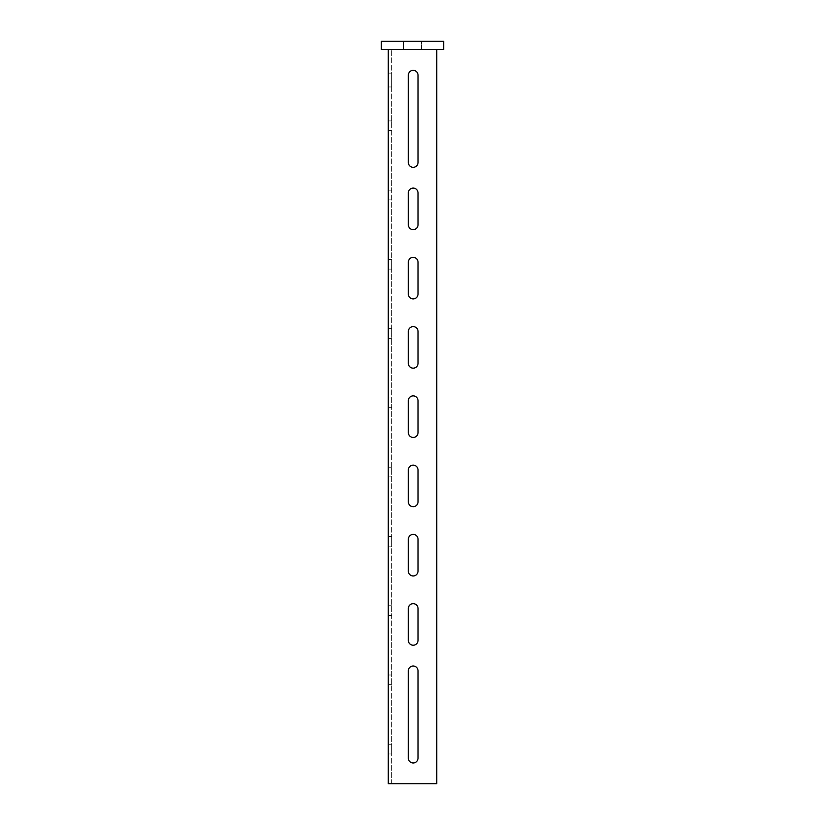 <?xml version="1.0" encoding="UTF-8"?>
<svg xmlns="http://www.w3.org/2000/svg" width="825" height="825" viewBox="0 0 825 825"><rect width="100%" height="100%" fill="white"/><g stroke="black" fill="none" stroke-linecap="round" stroke-linejoin="round"><path stroke-width="0.62" stroke-dasharray="4.12 3.09" d="M418.038 571.117A4.847 4.847 0 0 1 413.191 575.963A4.847 4.847 0 0 1 408.344 571.117L408.344 539.251A4.847 4.847 0 0 1 413.191 534.404A4.847 4.847 0 0 1 418.038 539.251L418.038 571.117M418.038 640.375A4.847 4.847 0 0 1 413.191 645.222A4.847 4.847 0 0 1 408.344 640.375L408.344 608.51A4.847 4.847 0 0 1 413.191 603.663A4.847 4.847 0 0 1 418.038 608.51L418.038 640.375M418.038 758.123A4.847 4.847 0 0 1 413.191 762.97A4.847 4.847 0 0 1 408.344 758.123L408.344 670.849A4.847 4.847 0 0 1 413.191 666.002A4.847 4.847 0 0 1 418.038 670.849L418.038 758.123M418.038 162.463A4.847 4.847 0 0 1 413.191 167.31A4.847 4.847 0 0 1 408.344 162.463L408.344 75.188A4.847 4.847 0 0 1 413.191 70.342A4.847 4.847 0 0 1 418.038 75.188L418.038 162.463M388.255 679.852L388.255 684.709L388.255 679.852M391.72 679.852L391.72 684.709L391.72 679.852M388.255 749.121L388.255 753.967L388.255 749.121M391.72 749.121L391.72 753.967L391.72 749.121M388.255 610.593L388.255 605.746L388.255 610.593M391.72 610.593L391.72 605.746L391.72 610.593M388.255 541.334L388.255 536.477L388.255 541.334M391.72 541.334L391.72 536.477L391.72 541.334M388.255 472.065L388.255 467.218L388.255 472.065M391.72 472.065L391.72 467.218L391.72 472.065M388.255 402.806L388.255 397.959L388.255 402.806M391.72 402.806L391.72 397.959L391.72 402.806M388.255 333.537L388.255 328.69L388.255 333.537M391.72 333.537L391.72 328.69L391.72 333.537M388.255 264.278L388.255 269.125L388.255 264.278M391.72 264.278L391.72 269.125L391.72 264.278M388.255 195.009L388.255 199.867L388.255 195.009M391.72 195.009L391.72 199.867L391.72 195.009M388.255 125.751L388.255 120.904L388.255 125.751M391.72 125.751L391.72 120.904L391.72 125.751M418.038 501.847A4.847 4.847 0 0 1 413.191 506.694A4.847 4.847 0 0 1 408.344 501.847L408.344 469.992A4.847 4.847 0 0 1 413.191 465.135A4.847 4.847 0 0 1 418.038 469.992L418.038 501.847M418.038 432.589A4.847 4.847 0 0 1 413.191 437.436A4.847 4.847 0 0 1 408.344 432.589L408.344 400.723A4.847 4.847 0 0 1 413.191 395.876A4.847 4.847 0 0 1 418.038 400.723L418.038 432.589M418.038 363.32A4.847 4.847 0 0 1 413.191 368.167A4.847 4.847 0 0 1 408.344 363.32L408.344 331.464A4.847 4.847 0 0 1 413.191 326.618A4.847 4.847 0 0 1 418.038 331.464L418.038 363.32M418.038 294.061A4.847 4.847 0 0 1 413.191 298.908A4.847 4.847 0 0 1 408.344 294.061L408.344 262.195A4.847 4.847 0 0 1 413.191 257.348A4.847 4.847 0 0 1 418.038 262.195L418.038 294.061M418.038 224.802A4.847 4.847 0 0 1 413.191 229.649A4.847 4.847 0 0 1 408.344 224.802L408.344 192.937A4.847 4.847 0 0 1 413.191 188.09A4.847 4.847 0 0 1 418.038 192.937L418.038 224.802M381.336 41.25L443.664 41.25L443.664 49.562L381.336 49.562L381.336 41.25M403.497 49.562L421.503 49.562L403.497 49.562L421.503 49.562L403.497 49.562L403.497 41.25L421.503 41.25L403.497 41.25L421.503 41.25L403.497 41.25L403.497 49.562M388.255 49.562L436.745 49.562L388.255 49.562L388.255 783.75L436.745 783.75L391.72 783.75L436.745 783.75L436.745 49.562L391.72 49.562L436.745 49.562L436.745 783.75L436.745 49.562M391.72 86.965L391.72 73.116L391.72 86.965L391.72 73.116L391.72 86.965L388.255 86.965L388.255 73.116L388.255 86.965L388.255 73.116L388.255 86.965L391.72 86.965M391.72 783.75L391.72 49.562L391.72 783.75M391.72 73.116L388.255 73.116L391.72 73.116M421.503 49.562L421.503 41.25L421.503 49.562M391.72 675.005L388.255 675.005M391.72 744.274L388.255 744.274M391.72 605.746L388.255 605.746M391.72 536.477L388.255 536.477M391.72 467.218L388.255 467.218M391.72 397.959L388.255 397.959M391.72 328.69L388.255 328.69M391.72 259.432L388.255 259.432M391.72 190.162L388.255 190.162M391.72 120.904L388.255 120.904M391.72 130.597L388.255 130.597M391.72 199.867L388.255 199.867M391.72 269.125L388.255 269.125M391.72 338.384L388.255 338.384M391.72 407.653L388.255 407.653M391.72 476.912L388.255 476.912M391.72 546.181L388.255 546.181M391.72 615.44L388.255 615.44M391.72 753.967L388.255 753.967M391.72 684.709L388.255 684.709"/><path stroke-width="1.24" d="M413.191 575.963A4.847 4.847 0 0 0 418.038 571.117L418.038 539.251A4.847 4.847 0 0 0 413.191 534.404A4.847 4.847 0 0 0 408.344 539.251L408.344 571.117A4.847 4.847 0 0 0 413.191 575.963M413.191 645.222A4.847 4.847 0 0 0 418.038 640.375L418.038 608.51A4.847 4.847 0 0 0 413.191 603.663A4.847 4.847 0 0 0 408.344 608.51L408.344 640.375A4.847 4.847 0 0 0 413.191 645.222M413.191 762.97A4.847 4.847 0 0 0 418.038 758.123L418.038 670.849A4.847 4.847 0 0 0 413.191 666.002A4.847 4.847 0 0 0 408.344 670.849L408.344 758.123A4.847 4.847 0 0 0 413.191 762.97M413.191 167.31A4.847 4.847 0 0 0 418.038 162.463L418.038 75.188A4.847 4.847 0 0 0 413.191 70.342A4.847 4.847 0 0 0 408.344 75.188L408.344 162.463A4.847 4.847 0 0 0 413.191 167.31M413.191 506.694A4.847 4.847 0 0 0 418.038 501.847L418.038 469.992A4.847 4.847 0 0 0 413.191 465.135A4.847 4.847 0 0 0 408.344 469.992L408.344 501.847A4.847 4.847 0 0 0 413.191 506.694M413.191 437.436A4.847 4.847 0 0 0 418.038 432.589L418.038 400.723A4.847 4.847 0 0 0 413.191 395.876A4.847 4.847 0 0 0 408.344 400.723L408.344 432.589A4.847 4.847 0 0 0 413.191 437.436M413.191 368.167A4.847 4.847 0 0 0 418.038 363.32L418.038 331.464A4.847 4.847 0 0 0 413.191 326.618A4.847 4.847 0 0 0 408.344 331.464L408.344 363.32A4.847 4.847 0 0 0 413.191 368.167M413.191 298.908A4.847 4.847 0 0 0 418.038 294.061L418.038 262.195A4.847 4.847 0 0 0 413.191 257.348A4.847 4.847 0 0 0 408.344 262.195L408.344 294.061A4.847 4.847 0 0 0 413.191 298.908M413.191 229.649A4.847 4.847 0 0 0 418.038 224.802L418.038 192.937A4.847 4.847 0 0 0 413.191 188.09A4.847 4.847 0 0 0 408.344 192.937L408.344 224.802A4.847 4.847 0 0 0 413.191 229.649M443.664 49.562L443.664 41.25L381.336 41.25L381.336 49.562L443.664 49.562M436.745 49.562L436.745 783.75L388.255 783.75L388.255 49.562"/></g></svg>
